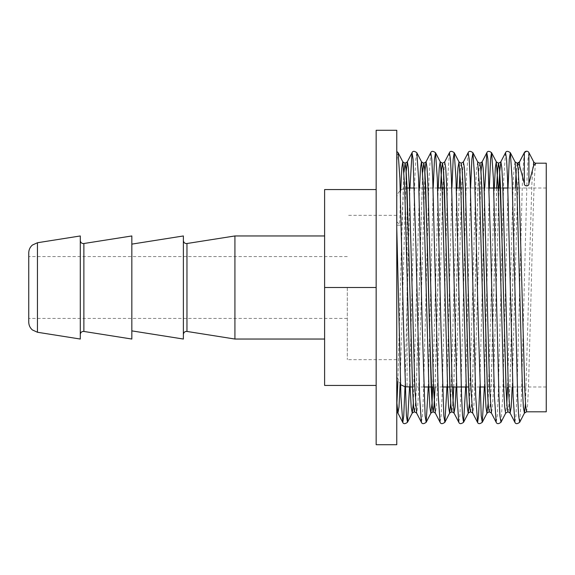 <?xml version="1.0" encoding="UTF-8"?>
<svg xmlns="http://www.w3.org/2000/svg" width="575" height="575" viewBox="0 0 575 575"><rect width="100%" height="100%" fill="white"/><g stroke="black" fill="none" stroke-linecap="round" stroke-linejoin="round"><path stroke-width="0.43" stroke-dasharray="2.88 2.16" d="M80.292 235.958L80.292 339.042M183.382 235.958L183.382 339.042M28.75 252.921L28.75 322.079M396.772 130.288L396.872 403.47M131.84 235.958L131.84 339.042M234.923 235.958L234.923 339.042M376.158 130.288L376.158 287.5L376.158 189.57L324.609 189.57L324.609 385.43L376.158 385.43L376.158 287.5L376.158 444.712M546.25 163.192L546.25 411.808M347.293 287.5L347.293 359.662L347.293 287.5M403.981 172.155L401.379 249.09L397.893 381.347M403.945 171.53L401.925 225.22L396.772 225.22L396.772 444.712M535.943 163.192C534.383 161.503 532.824 221.052 531.264 287.5L528.461 388.067L527.527 405.727L526.592 411.808M517.32 163.192L516.178 172.155M515.408 188.018L509.838 388.067L508.904 405.727L507.969 411.808M517.241 163.192L516.142 171.53M515.329 188.018L509.759 388.067L508.825 405.727L507.89 411.808M496.707 188.018L491.143 388.067L490.209 405.727L489.268 411.808M496.628 188.018L491.064 388.067L490.123 405.727L489.188 411.808M479.924 163.192L478.982 169.273L478.048 186.932L472.442 388.067L471.507 405.727L470.573 411.808M479.838 163.192L478.903 169.273L477.969 186.932L472.363 388.067L471.428 405.727L470.494 411.808M461.222 163.192L460.079 172.155M459.31 188.018L453.783 386.982M461.143 163.192L460.043 171.53M459.231 188.018L453.704 386.982M440.608 188.018L435.081 386.982M440.529 188.018L435.002 386.982M422.683 172.155L416.343 388.067L415.409 405.727L414.467 411.808M422.639 171.53L416.264 388.067L415.323 405.727L414.388 411.808M452.971 403.47L451.871 411.808M452.927 402.845L451.792 411.808M396.772 225.22L396.772 164.033L397.404 155.458L398.13 152.72M396.772 228.088L396.772 412.016M28.75 287.5L28.75 256.572L28.75 287.5M396.772 287.5L396.772 198.332L396.772 287.5M546.25 287.5L546.25 188.018L546.25 287.5M376.158 189.57L376.158 385.43M376.158 287.5L324.609 287.5M396.772 221.742L399.639 224.523L401.925 225.22M37.447 332.257L37.447 242.743M396.772 198.332C396.851 194.932 398.223 192.187 400.89 190.088L402.917 188.902L407.078 188.018L407.078 386.982L407.078 189.297M83.871 243.556L83.871 331.444M186.961 243.556L186.961 331.444M524.227 152.72L522.481 178.365L516.867 396.635L515.933 415.797L514.877 422.28M505.526 152.72L503.779 178.365L498.173 396.635L497.238 415.797L496.182 422.28M484.747 188.018L479.802 386.982M468.129 152.72L466.382 178.365L460.769 396.635L459.835 415.797L458.778 422.28M449.427 152.72L447.681 178.365L442.067 396.635L441.133 415.797L440.076 422.28M430.725 152.72L428.979 178.365L423.372 396.635L422.431 415.797L421.382 422.28M409.946 188.018L405.008 386.767M528.914 152.605L527.979 159.203L527.045 178.365L521.432 396.635L519.685 422.28M508.012 188.018L502.73 396.635L500.983 422.28M489.311 188.018L484.366 386.982M470.609 188.018L465.664 386.982M451.914 188.018L446.962 386.982M433.212 188.018L428.26 386.982M416.832 152.72L415.775 159.203L414.841 178.365L409.565 386.982M533.658 161.805L532.723 167.958L531.789 185.811L525.492 403.47M515.092 161.927L514.028 167.958L513.087 185.811L507.567 386.982M506.834 402.845L505.741 413.073M494.306 188.018L488.089 403.47M477.688 161.927L476.625 167.958L475.69 185.811L469.394 403.47M456.902 188.018L450.692 403.47M438.207 188.018L432.767 386.982M432.033 402.845L431.99 403.47M419.506 188.018L413.288 403.47M400.725 190.217L399.639 224.523M519.469 161.927L517.73 185.811L512.21 386.982M499.718 171.53L499.682 172.155M498.949 188.018L493.422 389.189L492.488 407.043L491.424 413.073M481.016 171.53L474.72 389.189L473.786 407.043L472.722 413.073M463.371 161.927L461.632 185.811L456.104 386.982M444.669 161.927L442.93 185.811L437.323 389.189L436.389 407.043L435.318 413.073M424.918 171.53L418.622 389.189L417.687 407.043L416.623 413.073M406.216 171.53L400.107 384.265M400.523 384.625L396.772 376.668M546.25 386.982L484.955 386.982M479.96 386.982L468.582 386.982M452.194 386.982L449.88 386.982M442.563 386.982L433.5 386.982M423.861 386.982L412.476 386.982M396.772 359.662L347.293 359.662M347.293 318.428L28.75 318.428M347.293 256.572L28.75 256.572M396.772 215.338L347.293 215.338M546.25 188.018L507.854 188.018M502.859 188.018L500.451 188.018M489.152 188.018L460.812 188.018M456.313 188.018L444.353 188.018M437.611 188.018L414.352 188.018"/><path stroke-width="0.86" d="M37.447 332.257L32.408 329.949C30.029 327.865 28.815 325.234 28.75 322.079L28.75 252.921C28.815 249.766 30.029 247.135 32.408 245.051L37.447 242.743L37.447 332.257L80.292 339.042L80.292 235.958L37.447 242.743M83.871 243.556L83.871 331.444L131.84 339.042L131.84 235.958L83.389 243.592C81.528 243.426 80.493 242.391 80.292 240.501M131.84 330.877L183.382 339.042L183.382 235.958L131.84 244.123M324.609 339.042L234.923 339.042L234.923 235.958L186.472 243.592C184.611 243.426 183.583 242.391 183.382 240.501M376.158 287.5L376.158 444.712L396.772 444.712L396.772 130.288L376.158 130.288L376.158 287.5L324.609 287.5L324.609 189.57L376.158 189.57M413.288 403.47L412.239 413.073L414.467 411.808L413.533 405.727L412.598 388.067L406.992 186.932L406.058 169.273L405.123 163.192L403.945 171.53M405.08 163.207L403.981 172.155M414.388 411.808L413.454 405.727L412.519 388.067L408.782 249.09L405.979 169.28L405.037 163.192L402.759 161.805L401.824 167.958L400.725 190.217M525.492 403.47L524.443 413.073L526.592 411.808L546.25 411.808L546.25 163.192L535.943 163.192A2.566 2.566 0 0 1 533.658 161.805L528.914 152.605A2.566 2.566 0 0 0 524.35 152.605L519.599 161.805A2.566 2.566 0 0 1 517.32 163.192L519.599 165.708L524.35 183.454C523.99 186.681 529.288 186.645 528.914 183.454L533.658 165.708L535.943 163.192M516.178 172.155L515.408 188.018M526.592 411.808L525.658 405.727L524.723 388.067L519.11 186.932L518.176 169.273L517.241 163.192L519.469 161.927L524.35 152.605L524.35 183.454M516.142 171.53L515.329 188.018M494.306 188.018L495.327 167.958L496.261 161.805L498.13 185.811L503.743 389.189L504.677 407.043L505.612 413.195L507.969 411.808L507.035 405.727L506.101 388.067L500.487 186.932L499.553 169.273L498.539 163.192L497.605 169.273L496.628 188.018M498.582 163.207L497.662 169.553L496.707 188.018M507.89 411.808L506.956 405.727L506.022 388.067L502.284 249.09L499.474 169.273L498.539 163.192L496.39 161.927L491.51 152.605L490.576 159.203L489.311 188.018M484.596 287.5L481.793 186.932L480.858 169.273L479.838 163.192L480.779 169.273L481.713 186.932L487.32 388.067L488.254 405.727L489.268 411.808L488.333 405.727L487.399 388.067L484.596 287.5M465.894 287.5L463.091 186.932L462.156 169.273L461.143 163.192L462.077 169.273L463.012 186.932L468.618 388.067L469.559 405.727L470.573 411.808L469.638 405.727L468.704 388.067L465.894 287.5M460.079 172.155L459.31 188.018M460.043 171.53L459.231 188.018M450.692 403.47L449.643 413.073L451.871 411.808L450.937 405.727L450.002 388.067L444.389 186.932L443.454 169.273L442.441 163.192L441.507 169.273L440.529 188.018M442.484 163.207L441.564 169.553L440.608 188.018M451.792 411.808L450.857 405.727L449.923 388.067L446.178 249.09L443.375 169.273L442.441 163.192L440.162 161.805L439.228 167.958L438.207 188.018M435.081 386.982L434.103 405.727L433.169 411.808L432.235 405.727L429.432 325.91L425.687 186.932L424.753 169.273L423.818 163.192L422.639 171.53M423.782 163.207L422.683 172.155M423.818 163.192L426.104 161.805L427.038 167.958L427.973 185.811L433.579 389.189L435.318 413.073L433.09 411.808L432.156 405.727L431.221 388.067L427.484 249.09L424.673 169.273L423.739 163.192L421.461 161.805L420.526 167.958L419.506 188.018M453.783 386.982L452.971 403.47M453.704 386.982L452.927 402.845M435.002 386.982L434.046 405.447L433.133 411.793M397.893 381.347L396.872 403.47M405.008 386.767L403.736 415.797L402.802 422.395L400.926 396.635L396.772 228.088L396.772 151.426L398.13 152.72L399.884 178.365L403.621 329.188L406.424 415.797L407.481 422.28L409.565 386.982M376.158 385.43L324.609 385.43L324.609 287.5M183.382 334.499C183.583 332.609 184.611 331.574 186.472 331.408L186.961 331.444L186.961 243.556M407.078 189.297L407.035 188.018M512.21 386.982L511.189 407.043L510.118 413.073L514.877 422.28L513.13 396.635L507.517 178.365L506.582 159.203L505.526 152.72C506.309 150.902 507.905 150.902 510.334 152.72L509.277 159.203L508.012 188.018M489.268 411.808L491.424 413.073L496.182 422.28L494.428 396.635L490.691 245.812L487.887 159.203L486.831 152.72L484.747 188.018M479.802 386.982L478.537 415.797L477.602 422.395L475.726 396.635L470.12 178.365L469.186 159.203L468.129 152.72C468.905 150.902 470.508 150.902 472.93 152.72L471.874 159.203L470.609 188.018M456.104 386.982L455.084 407.043L454.02 413.073L458.778 422.28L457.032 396.635L451.418 178.365L450.484 159.203L449.427 152.72C450.203 150.902 451.806 150.902 454.236 152.72L453.179 159.203L451.914 188.018M435.318 413.073L440.076 422.28L438.33 396.635L432.716 178.365L431.782 159.203L430.725 152.72C431.509 150.902 433.104 150.902 435.534 152.72L434.477 159.203L433.212 188.018M414.467 411.808L416.623 413.073L421.382 422.28L419.628 396.635L415.89 245.812L413.087 159.203L412.031 152.72L409.946 188.018M514.877 422.28C515.653 424.098 517.256 424.098 519.685 422.28L518.628 415.797L517.694 396.635L512.081 178.365L510.334 152.72L515.092 161.927L517.241 163.192M496.182 422.28C496.958 424.098 498.554 424.098 500.983 422.28L499.927 415.797L498.992 396.635L493.379 178.365L491.632 152.72C489.21 150.902 487.607 150.902 486.831 152.72L482.073 161.927L481.016 171.53M484.366 386.982L482.281 422.28L481.225 415.797L478.422 329.188L474.684 178.365L472.93 152.72L477.688 161.927L479.838 163.192M465.664 386.982L463.579 422.28L462.53 415.797L461.588 396.635L455.982 178.365L454.236 152.72L458.987 161.927L457.923 167.958L456.902 188.018M446.962 386.982L444.885 422.28L443.828 415.797L441.025 329.188L437.28 178.365L435.534 152.72L440.292 161.927L442.031 185.811L447.637 389.189L448.572 407.043L449.643 413.073L444.885 422.28C442.455 424.098 440.853 424.098 440.076 422.28M428.26 386.982L426.183 422.28L425.126 415.797L422.323 329.188L418.578 178.365L416.832 152.72C414.41 150.902 412.807 150.902 412.031 152.72L407.272 161.927L406.216 171.53M519.685 422.28L524.443 413.073L523.372 407.043L522.438 389.189L516.832 185.811L515.092 161.927M507.567 386.982L506.834 402.845M488.089 403.47L486.91 413.195L485.976 407.043L485.041 389.189L479.428 185.811L477.688 161.927M469.394 403.47L468.208 413.195L467.274 407.043L466.339 389.189L460.733 185.811L458.987 161.927L461.143 163.192M432.767 386.982L432.033 402.845M431.99 403.47L430.812 413.195L429.877 407.043L428.943 389.189L423.329 185.811L421.59 161.927L416.832 152.72M400.107 384.265L398.985 407.043L397.922 413.073L402.68 422.28C403.456 424.098 405.059 424.098 407.481 422.28L412.239 413.073L411.175 407.043L410.241 389.189L404.628 185.811L402.888 161.927L398.13 152.72M519.599 165.708L519.469 161.927M507.969 411.808L510.118 413.073L508.379 389.189L502.773 185.811L501.838 167.958L500.904 161.805L499.718 171.53M499.682 172.155L498.949 188.018M491.424 413.073L489.684 389.189L484.071 185.811L483.137 167.958L482.202 161.805L479.924 163.192M470.573 411.808L472.722 413.073L470.982 389.189L465.369 185.811L464.435 167.958L463.371 161.927L468.129 152.72M451.871 411.808L454.02 413.073L452.281 389.189L446.674 185.811L445.733 167.958L444.669 161.927L449.427 152.72M430.725 152.72L425.974 161.927L424.918 171.53M416.623 413.073L414.884 389.189L409.271 185.811L408.336 167.958L407.402 161.805L405.123 163.192M396.772 412.016L397.922 413.073L396.772 401.868M528.914 183.454L528.914 152.605M533.658 165.708L533.658 161.805M83.871 331.444L83.389 331.408C81.528 331.574 80.493 332.609 80.292 334.499M412.476 386.982L405.073 386.781L400.523 384.625M324.609 235.958L234.923 235.958M484.955 386.982L479.96 386.982M468.582 386.982L452.194 386.982M449.88 386.982L442.563 386.982M433.5 386.982L431.257 386.982M431.178 386.982L423.861 386.982M507.854 188.018L502.859 188.018M500.451 188.018L489.152 188.018M460.812 188.018L456.313 188.018M444.353 188.018L437.611 188.018M414.352 188.018L407.078 188.018M186.961 331.444L234.923 339.042M526.628 151.211L524.227 152.72M472.722 413.073L477.48 422.28C478.256 424.098 479.859 424.098 482.281 422.28L487.039 413.073L489.188 411.808M458.778 422.28C459.554 424.098 461.157 424.098 463.579 422.28L468.338 413.073L470.494 411.808M421.382 422.28C422.158 424.098 423.753 424.098 426.183 422.28L430.941 413.073L433.09 411.808M505.741 413.073L500.983 422.28M498.618 163.192L500.775 161.927L505.526 152.72M461.222 163.192L463.371 161.927M442.52 163.192L444.669 161.927"/></g></svg>
